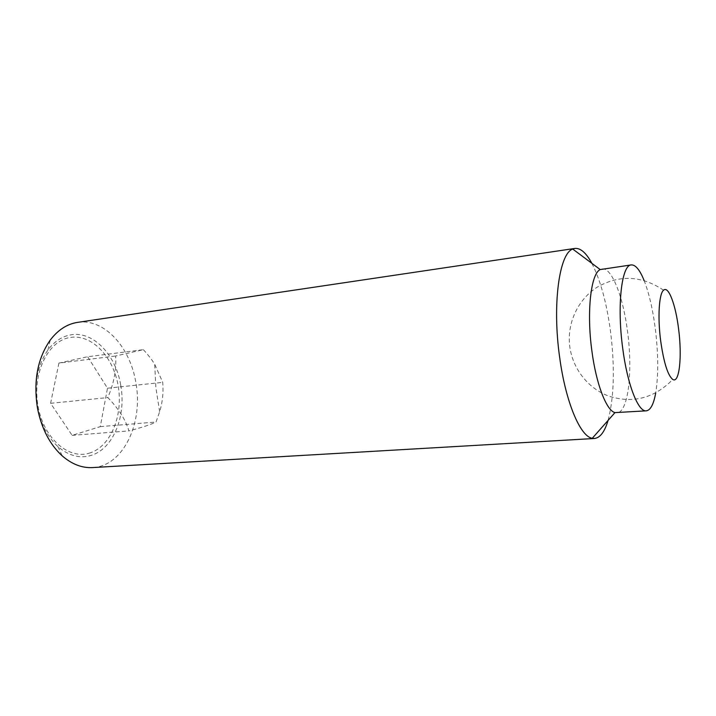 <?xml version="1.0" encoding="UTF-8"?>
<svg xmlns="http://www.w3.org/2000/svg" width="716" height="716" viewBox="0 0 716 716"><rect width="100%" height="100%" fill="white"/><g stroke="black" fill="none" stroke-linecap="round" stroke-linejoin="round"><path stroke-width="0.54" stroke-dasharray="3.58 2.69" d="M143.361 349.676C148.23 355.02 152.007 359.88 154.71 364.247L162.729 382.362C163.552 392.637 162.523 402.419 159.65 411.709L156.034 422.01C150.808 424.588 141.777 427.541 128.925 430.889C125.586 419.71 118.552 408.612 107.821 397.586C113.996 383.123 116.592 369.259 115.607 356.004L143.361 349.676L87.665 356.729L58.927 363.084L115.607 356.004M77.525 322.388C103.999 318.083 130.026 346.804 135.78 382.165C143.656 422.512 123.412 466.349 92.498 467.584M120.673 384.877C115.706 354.447 92.74 330.282 70.123 334.981C61.621 336.645 54.237 341.639 47.972 349.954C37.304 365.411 33.768 384.429 37.348 407.019C40.731 423.881 47.596 437.091 57.942 446.632C69.022 456.074 80.362 458.911 91.943 455.143C113.817 448.046 126.446 415.101 120.673 384.877M591.863 263.336C600.393 280.01 606.595 302.582 610.471 331.043C614.963 367.299 614.158 397.094 608.063 420.426M602.075 268.921C611.777 267.238 623.18 296.854 627.538 331.508C632.989 371.21 628.299 412.622 616.923 412.872M644.087 280.43C649.018 293.086 652.75 309.124 655.292 328.555C658.389 353.892 658.523 375.381 655.695 393.03M90.431 452.798C69.604 460.397 44.043 439.302 38.118 406.625C31.871 374.029 47.677 341.264 69.497 337.594C91.245 333.423 113.047 356.165 118.086 385.396C123.403 414.555 111.365 445.683 90.431 452.798M58.927 363.084L50.594 403.314L72.155 435.364L100.276 426.629L107.498 388.206L87.665 356.729M107.498 388.206L162.729 382.362M50.594 403.314L107.821 397.586M100.276 426.629L156.034 422.01M72.155 435.364L128.925 430.889M663.571 290.213C642.001 275.785 620.217 274.559 598.218 286.552C578.609 298.465 567.358 321.797 569.551 344.62C571.789 367.577 587.478 388.412 609.182 396.27C633.275 403.708 654.478 398.114 672.78 379.48M159.65 411.709L155.873 387.678L154.71 364.247M47.972 349.954L50.254 340.064M57.942 446.632L62.194 455.85"/><path stroke-width="1.07" d="M660.662 340.816C663.777 362.618 667.822 375.506 672.78 379.48C679.412 383.839 682.241 356.443 678.589 328.948C675.671 304.774 668.467 285.424 663.571 290.213C659.042 293.578 657.548 317.206 660.662 340.816M608.063 420.426C604.671 431.838 600.124 437.852 594.423 438.487L92.498 467.584C81.964 468.139 71.86 464.228 62.194 455.85C49.843 444.52 41.626 428.714 37.536 408.433C33.249 381.243 37.492 358.456 50.254 340.064C58.005 329.888 67.098 323.999 77.525 322.388L574.832 248.434C580.533 247.897 586.207 252.855 591.863 263.336M594.423 438.487L592.257 438.299C580.318 436.572 565.622 402.124 559.67 357.427C552.108 304.694 559.268 253.312 572.737 249.061L574.832 248.434M655.695 393.03C653.654 404.28 650.531 410.214 646.315 410.832L614.955 412.622C606.497 410.572 596.24 384.331 591.917 351.18C586.458 312.104 590.861 273.557 600.205 269.565L631.27 264.92C635.522 264.66 639.791 269.834 644.087 280.43M646.315 410.832C638.269 412.237 627.341 384.635 622.687 348.128C616.852 305.499 621.658 264.741 631.27 264.92M600.205 269.565L572.737 249.061M614.955 412.622L592.257 438.299"/></g></svg>
